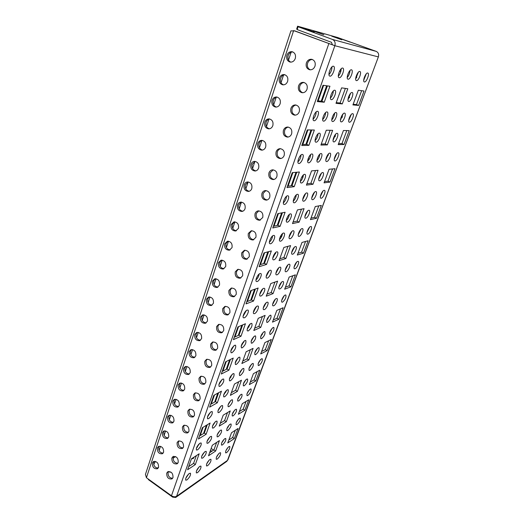 <?xml version="1.0" encoding="UTF-8"?>
<svg xmlns="http://www.w3.org/2000/svg" width="524" height="524" viewBox="0 0 524 524"><rect width="100%" height="100%" fill="white"/><g stroke="black" fill="none" stroke-linecap="round" stroke-linejoin="round"><path stroke-width="0.79" d="M251.048 323.459C248.913 324.212 246.064 330.303 247.557 330.913L248.389 330.873C251.356 328.293 252.509 325.817 251.847 323.426L251.048 323.459M270.181 315.245C267.384 317.708 266.271 320.092 266.84 322.404L267.561 322.365C270.351 319.889 271.452 317.505 270.875 315.212L270.181 315.245M238.911 357.276C236.01 359.837 234.857 362.248 235.44 364.501L236.35 364.416C239.245 361.842 240.392 359.438 239.796 357.198L238.911 357.276M258.227 347.746C255.502 350.209 254.395 352.528 254.913 354.696L255.699 354.617C258.424 352.148 259.524 349.836 259 347.681L258.227 347.746M282.567 281.539C280.569 282.089 277.72 288.377 279.213 288.927L279.855 288.921C281.86 288.331 284.676 282.102 283.189 281.539L282.567 281.539M263.651 288.331C261.476 288.94 258.535 295.418 260.146 296.04L260.887 296.034C263.061 295.385 265.963 288.966 264.365 288.338L263.651 288.331M319.319 133.162C317.027 132.906 313.614 141.506 315.749 142.142L316.077 142.201C318.382 142.397 321.749 133.882 319.62 133.227L319.319 133.162M304.549 174.335C302.283 174.341 299.001 182.313 300.999 182.948L301.438 183.014C303.71 182.948 306.946 175.062 304.961 174.4L304.549 174.335M322.64 172.534C320.57 172.534 317.4 180.191 319.227 180.76L319.601 180.806C321.677 180.76 324.815 173.175 322.994 172.586L322.64 172.534M276.744 251.828C274.543 252.26 271.498 259.177 273.227 259.806L273.875 259.839C276.083 259.354 279.089 252.509 277.366 251.861L276.744 251.828M295.425 246.568C293.401 246.955 290.453 253.649 292.051 254.212L292.608 254.232C294.639 253.799 297.553 247.164 295.962 246.594L295.425 246.568M308.774 210.262C306.723 210.465 303.665 217.617 305.381 218.181L305.846 218.22C307.902 217.964 310.922 210.884 309.219 210.301L308.774 210.262M290.368 213.864C288.128 214.093 284.977 221.501 286.831 222.143L287.381 222.189C289.621 221.907 292.739 214.565 290.886 213.91L290.368 213.864M235.558 409.414C232.951 411.871 231.863 414.065 232.283 415.991L233.2 415.827C235.8 413.357 236.881 411.17 236.455 409.257L235.558 409.414M227.219 389.863C224.39 392.417 223.244 394.762 223.768 396.884L224.75 396.747C227.573 394.179 228.713 391.841 228.182 389.738L227.219 389.863M246.693 379.121C244.027 381.583 242.933 383.83 243.398 385.874L244.256 385.756C246.915 383.286 248.003 381.04 247.531 379.009L246.693 379.121M215.947 421.283C213.189 423.837 212.043 426.11 212.515 428.108L213.569 427.918C216.32 425.357 217.453 423.084 216.975 421.106L215.947 421.283M205.074 451.596C202.375 454.144 201.242 456.365 201.661 458.251L202.775 458.002C205.46 455.441 206.587 453.227 206.161 451.361L205.074 451.596M224.796 438.693C222.248 441.143 221.167 443.278 221.541 445.105L222.517 444.883C225.058 442.426 226.132 440.291 225.752 438.483L224.796 438.693M337.063 133.312C334.974 133.07 331.672 141.303 333.618 141.866L333.899 141.919C335.989 142.102 339.257 133.948 337.318 133.365L337.063 133.312M335.936 112.529C333.736 112.143 330.31 120.88 332.419 121.476L332.661 121.529C334.869 121.856 338.255 113.204 336.159 112.581L335.936 112.529M317.478 111.285C315.048 110.865 311.511 120.022 313.83 120.697L314.118 120.756C316.555 121.11 320.053 112.044 317.741 111.343L317.478 111.285M326.943 111.926C324.631 111.52 321.153 120.461 323.36 121.096L323.629 121.155C325.941 121.489 329.386 112.64 327.186 111.979L326.943 111.926M344.491 113.112C342.395 112.732 339.021 121.28 341.032 121.837L341.262 121.889C343.358 122.203 346.698 113.741 344.694 113.158L344.491 113.112M352.632 113.662C350.641 113.295 347.32 121.66 349.239 122.184L349.449 122.23C351.453 122.531 354.741 114.252 352.829 113.701L352.632 113.662M279.39 78.043C278.65 81.639 279.783 83.892 282.783 84.823C285.03 84.96 286.641 83.82 287.624 81.39C288.377 77.84 287.276 75.58 284.329 74.605C282.023 74.421 280.379 75.567 279.39 78.043M283.484 84.855C280.877 83.67 279.947 81.462 280.681 78.233C281.499 76.078 282.908 74.919 284.905 74.749M349.364 97.752L348.512 97.078M348.807 96.292L349.58 97.313M298.575 85.844C297.802 89.499 298.975 91.792 302.086 92.715C304.372 92.84 306.009 91.687 307.012 89.27C307.804 85.654 306.664 83.362 303.606 82.386C301.267 82.216 299.59 83.368 298.575 85.844M302.78 92.741C300.036 91.576 299.047 89.322 299.82 86.002C300.671 83.84 302.119 82.674 304.156 82.51M334.725 90.233C332.406 89.676 328.849 98.984 331.129 99.606L331.338 99.658C333.664 100.15 337.181 90.934 334.908 90.279L334.725 90.233M352.062 92.499C349.966 91.982 346.521 100.857 348.598 101.407L348.774 101.453C350.877 101.905 354.289 93.115 352.22 92.538L352.062 92.499M367.737 73.032C365.739 72.397 362.267 81.403 364.304 81.914L364.422 81.947C366.427 82.523 369.865 73.602 367.835 73.065L367.737 73.032M351.453 69.81C349.246 69.116 345.67 78.574 347.91 79.15L348.047 79.19C350.261 79.812 353.805 70.452 351.571 69.843L351.453 69.81M333.421 66.24C330.965 65.48 327.277 75.43 329.753 76.091L329.917 76.137C332.38 76.812 336.028 66.967 333.559 66.279L333.421 66.24M342.676 68.068C340.345 67.347 336.716 77.041 339.067 77.663L339.218 77.703C341.55 78.351 345.146 68.755 342.801 68.107L342.676 68.068M359.798 71.46C357.696 70.799 354.178 80.021 356.313 80.565L356.438 80.604C358.547 81.2 362.032 72.063 359.903 71.493L359.798 71.46M306.396 62.873C305.603 66.437 306.691 68.729 309.664 69.758C312.101 70.006 313.869 68.827 314.97 66.214C315.776 62.703 314.721 60.404 311.806 59.323C309.317 59.029 307.509 60.208 306.396 62.873M310.332 69.83C307.745 68.572 306.848 66.332 307.627 63.109C308.571 60.758 310.149 59.553 312.37 59.494M286.903 55.269C286.143 58.773 287.204 61.039 290.073 62.061C292.464 62.317 294.193 61.144 295.267 58.531C296.04 55.072 295.012 52.813 292.196 51.738C289.752 51.437 287.984 52.616 286.903 55.269M290.761 62.133C288.298 60.869 287.44 58.668 288.18 55.531C289.091 53.193 290.623 51.994 292.778 51.922M356.556 77.755L355.888 77.231M356.104 76.439L356.785 77.362M340.836 71.493L339.526 71.231M339.676 70.936L340.705 71.493M303.488 28.231L314.217 32.082L303.488 28.231M313.404 31.021L323.878 34.787L313.404 31.021M331.771 36.195L341.786 39.791L331.771 36.195M340.292 38.599L350.091 42.117L340.292 38.599M194.188 457.033L193.363 458.428L191.398 458.945M171.21 472.275L168.25 471.836M290.931 108.311C290.178 112.057 291.423 114.343 294.665 115.156C296.8 115.175 298.32 114.062 299.23 111.815C299.997 108.108 298.785 105.822 295.595 104.951C293.407 104.892 291.855 106.012 290.931 108.311M295.372 115.142C292.49 114.062 291.429 111.815 292.182 108.396C292.949 106.411 294.265 105.298 296.139 105.042M283.445 130.286C282.724 134.124 284.041 136.397 287.394 137.105C289.379 137.026 290.787 135.952 291.619 133.869C292.359 130.076 291.075 127.797 287.768 127.037C285.731 127.077 284.29 128.157 283.445 130.286M288.115 137.052C285.108 136.057 283.975 133.81 284.709 130.306C285.397 128.491 286.595 127.424 288.305 127.103M276.122 151.803C275.428 155.72 276.81 157.973 280.268 158.569C282.108 158.425 283.412 157.383 284.172 155.451C284.879 151.58 283.53 149.314 280.117 148.665C278.224 148.777 276.895 149.825 276.122 151.803M281.002 158.477C277.884 157.573 276.679 155.333 277.392 151.75C278.015 150.093 279.102 149.071 280.654 148.698M268.95 172.861C268.295 176.85 269.736 179.084 273.279 179.575C274.982 179.372 276.181 178.37 276.882 176.581C277.556 172.632 276.141 170.379 272.644 169.835C270.888 170.018 269.657 171.027 268.95 172.861M274.019 179.444C270.81 178.632 269.546 176.398 270.233 172.743L273.181 169.848M261.935 193.474C261.312 197.528 262.806 199.749 266.415 200.135C267.993 199.88 269.1 198.923 269.742 197.26C270.377 193.245 268.917 191.011 265.341 190.572C263.716 190.802 262.583 191.771 261.935 193.474M267.161 199.965C263.873 199.231 262.563 197.011 263.225 193.304L265.878 190.559M255.057 213.668C254.474 217.774 256.013 219.975 259.681 220.263L262.753 217.512C263.356 213.432 261.836 211.224 258.208 210.884C256.701 211.152 255.653 212.082 255.057 213.668M260.435 220.054C257.081 219.399 255.725 217.191 256.354 213.432L258.745 210.851M248.324 233.442C247.78 237.601 249.365 239.782 253.072 239.979L255.909 237.346C256.472 233.219 254.913 231.025 251.232 230.776L248.324 233.442M253.826 239.737C250.426 239.147 249.024 236.953 249.627 233.154L251.775 230.724M241.728 252.817C241.223 257.022 242.841 259.177 246.581 259.288L249.201 256.773C249.725 252.601 248.134 250.433 244.413 250.269L241.728 252.817M247.335 259.013C243.896 258.483 242.468 256.308 243.038 252.476L244.97 250.197M235.263 271.805C234.798 276.043 236.442 278.178 240.208 278.218L242.632 275.814C243.116 271.602 241.492 269.454 237.752 269.369L235.263 271.805M240.961 277.903C237.496 277.425 236.036 275.264 236.579 271.412L238.309 269.277M228.929 290.414C228.497 294.685 230.174 296.8 233.946 296.761L236.186 294.475C236.638 290.231 234.981 288.102 231.228 288.089L228.929 290.414M234.693 296.42C231.215 295.988 229.735 293.84 230.252 289.969L231.798 287.977M222.72 308.656C222.327 312.952 224.017 315.048 227.802 314.944L229.879 312.762C230.285 308.492 228.608 306.383 224.848 306.442L222.72 308.656M228.543 314.57C225.058 314.177 223.558 312.042 224.043 308.164L225.425 306.311M216.628 326.544C216.274 330.86 217.984 332.93 221.763 332.773L223.689 330.69C224.062 326.406 222.366 324.317 218.606 324.428L216.628 326.544M222.497 332.373C219.012 332.013 217.499 329.891 217.958 326.007L219.196 324.284M210.655 344.091C210.334 348.414 212.063 350.471 215.829 350.261L217.617 348.277C217.958 343.973 216.248 341.903 212.495 342.074L210.655 344.091M216.556 349.829C213.078 349.495 211.552 347.386 211.991 343.508L213.091 341.91M204.799 361.298C204.511 365.628 206.246 367.671 210 367.416L211.67 365.523C211.965 361.213 210.248 359.163 206.508 359.372L204.799 361.298M210.727 366.957C207.255 366.636 205.722 364.547 206.135 360.669L207.118 359.195M199.048 378.177C198.799 382.513 200.541 384.537 204.275 384.243L205.827 382.441C206.096 378.125 204.367 376.088 200.646 376.343L199.048 378.177M204.989 383.758C201.537 383.457 200.004 381.374 200.391 377.516L201.262 376.153M193.408 394.742C193.192 399.078 194.935 401.089 198.648 400.762L200.103 399.039C200.332 394.723 198.603 392.705 194.902 392.993L193.408 394.742M199.356 400.251C195.924 399.956 194.384 397.886 194.751 394.041L195.531 392.79M187.874 410.999C187.684 415.336 189.433 417.327 193.12 416.973L194.476 415.329C194.679 411.012 192.943 409.015 189.269 409.329L187.874 410.999M193.821 416.436C190.409 416.141 188.876 414.084 189.216 410.259L189.904 409.113M182.437 426.962C182.28 431.285 184.029 433.263 187.69 432.883L188.961 431.317C189.131 427.008 187.396 425.023 183.747 425.364L182.437 426.962M188.385 432.326C184.998 432.031 183.466 429.981 183.786 426.182L184.396 425.134M177.105 442.629C176.974 446.946 178.723 448.904 182.352 448.511L183.544 447.011C183.682 442.708 181.946 440.736 178.33 441.103L177.105 442.629M183.033 447.935C179.68 447.627 178.147 445.59 178.455 441.817L178.992 440.861M171.865 458.009C171.767 462.319 173.51 464.264 177.105 463.851L178.226 462.423C178.337 458.127 176.601 456.175 173.018 456.555L171.865 458.009M177.78 463.255C174.453 462.941 172.933 460.91 173.221 457.164L173.686 456.299M166.724 473.12C166.652 477.416 168.387 479.349 171.944 478.923L172.999 477.561C173.09 473.277 171.355 471.331 167.804 471.724L166.724 473.12M172.619 478.301C169.317 477.98 167.804 475.962 168.08 472.242L168.486 471.462M287.054 219.811L286.451 219.563M286.667 218.77L287.434 219.32M281.427 236.992L280.333 236.625M280.707 235.905L281.663 236.501M275.513 253.773L274.72 253.564M275.198 252.974L275.663 253.223M235.486 361.822L235.846 362.143M230.462 377.876L229.892 377.581M230.422 376.573L231.045 377.044M225.68 392.404L225.019 392.129M225.68 391.251L226.113 391.526M342.257 117.337L341.366 116.636M341.727 115.889L342.46 116.826M335.229 136.515L334.423 135.899M334.836 135.218L335.419 135.926M328.279 155.3L327.69 154.868M328.148 154.259L328.43 154.587M238.086 398.26L238.276 398.594M232.938 412.552L233.2 412.978M227.907 426.667L228.189 427.086M222.988 440.586L223.237 440.939M272.041 100.326C271.321 104.001 272.526 106.254 275.637 107.079C277.746 107.125 279.246 106.012 280.144 103.752C280.877 100.123 279.705 97.864 276.639 96.986C274.478 96.907 272.945 98.021 272.041 100.326M276.358 107.079C273.626 105.972 272.618 103.759 273.338 100.444C274.085 98.46 275.375 97.346 277.216 97.097M264.843 122.138C264.155 125.891 265.419 128.131 268.642 128.858C270.613 128.812 272.008 127.738 272.827 125.636C273.535 121.922 272.297 119.675 269.12 118.896C267.102 118.909 265.675 119.989 264.843 122.138M269.375 128.812C266.519 127.784 265.445 125.577 266.153 122.184C266.827 120.356 268.006 119.289 269.69 118.981M257.801 143.484C257.14 147.31 258.463 149.537 261.777 150.165C263.618 150.047 264.908 149.013 265.661 147.054C266.343 143.268 265.046 141.035 261.771 140.353C259.891 140.439 258.561 141.487 257.801 143.484M262.524 150.08C259.57 149.137 258.437 146.93 259.118 143.465C259.727 141.788 260.801 140.766 262.341 140.406M250.911 164.385C250.276 168.276 251.658 170.49 255.05 171.021C256.76 170.844 257.959 169.842 258.653 168.021C259.301 164.169 257.946 161.949 254.592 161.366C252.837 161.516 251.605 162.525 250.911 164.385M255.797 170.896C252.758 170.025 251.566 167.831 252.227 164.3L255.155 161.392M244.158 184.854C243.555 188.804 244.99 190.998 248.448 191.437C250.033 191.214 251.147 190.251 251.782 188.555C252.398 184.638 250.996 182.437 247.57 181.946C245.939 182.149 244.8 183.118 244.158 184.854M249.201 191.28C246.084 190.481 244.846 188.293 245.481 184.71L248.14 181.952M237.542 204.904C236.979 208.912 238.453 211.087 241.964 211.434C243.444 211.172 244.472 210.248 245.062 208.663C245.638 204.694 244.191 202.506 240.706 202.113C239.186 202.356 238.132 203.286 237.542 204.904M242.723 211.238C239.547 210.51 238.263 208.329 238.872 204.701L241.276 202.094M231.058 224.554C230.534 228.602 232.047 230.757 235.603 231.018L238.472 228.366C239.016 224.344 237.523 222.183 233.992 221.868L231.058 224.554M236.363 230.789C233.134 230.128 231.818 227.96 232.401 224.292L234.569 221.829M224.711 243.804C224.213 247.891 225.765 250.027 229.355 250.21L232.014 247.669C232.525 243.608 230.999 241.459 227.429 241.23L224.711 243.804M230.115 249.948C226.853 249.339 225.497 247.184 226.054 243.49L228.012 241.171M218.482 262.668C218.03 266.795 219.608 268.91 223.224 269.022L225.687 266.592C226.165 262.491 224.606 260.363 221.01 260.212L218.482 262.668M223.977 268.727C220.683 268.17 219.301 266.028 219.831 262.308L221.6 260.133M212.384 281.165C211.958 285.325 213.563 287.421 217.198 287.46L219.484 285.135C219.923 281.008 218.338 278.899 214.729 278.814L212.384 281.165M217.951 287.132C214.637 286.621 213.229 284.493 213.733 280.753L215.325 278.722M206.397 299.302C206.011 303.481 207.642 305.564 211.277 305.538L213.406 303.324C213.805 299.165 212.2 297.075 208.578 297.056L206.397 299.302M212.03 305.184C208.703 304.706 207.275 302.597 207.759 298.844L209.181 296.944M200.528 317.092C200.181 321.291 201.825 323.347 205.46 323.269L207.445 321.153C207.812 316.974 206.181 314.904 202.559 314.944L200.528 317.092M206.207 322.882C202.873 322.443 201.439 320.341 201.891 316.588L203.168 314.813M194.771 334.541C194.456 338.753 196.114 340.796 199.749 340.666L201.596 338.642C201.923 334.45 200.286 332.399 196.664 332.485L194.771 334.541M200.489 340.253C197.162 339.834 195.707 337.744 196.14 333.991L197.286 332.34M189.125 351.663C188.843 355.881 190.513 357.905 194.135 357.728L195.858 355.796C196.153 351.597 194.502 349.56 190.893 349.698L189.125 351.663M194.869 357.289C191.548 356.89 190.088 354.82 190.494 351.067L191.522 349.534M183.583 368.457C183.334 372.682 185.011 374.693 188.62 374.477L190.225 372.63C190.494 368.424 188.83 366.407 185.234 366.584L183.583 368.457M189.347 374.012C186.033 373.625 184.572 371.562 184.952 367.828L185.869 366.407M178.147 384.944C177.924 389.175 179.608 391.166 183.197 390.917L184.703 389.155C184.939 384.937 183.262 382.939 179.686 383.149L178.147 384.944M183.917 390.426C180.623 390.046 179.156 387.996 179.516 384.275L180.335 382.965M172.809 401.129C172.619 405.353 174.302 407.331 177.872 407.056L179.28 405.366C179.483 401.155 177.806 399.17 174.25 399.412L172.809 401.129M178.579 406.539C175.304 406.166 173.837 404.128 174.178 400.421L174.905 399.209M167.569 417.012C167.405 421.237 169.095 423.202 172.632 422.901L173.955 421.283C174.132 417.078 172.455 415.106 168.924 415.375L167.569 417.012M173.339 422.357C170.084 421.99 168.617 419.96 168.938 416.272L169.586 415.159M162.42 432.614C162.283 436.833 163.973 438.778 167.49 438.457L168.728 436.918C168.879 432.713 167.195 430.754 163.691 431.049L162.42 432.614M168.184 437.894C164.949 437.52 163.488 435.503 163.796 431.841L164.366 430.82M157.364 447.935C157.259 452.147 158.942 454.079 162.427 453.738L163.593 452.264C163.717 448.066 162.04 446.127 158.562 446.435L157.364 447.935M163.115 453.155C159.912 452.775 158.451 450.764 158.739 447.129L159.244 446.199M152.399 462.987C152.314 467.185 154.004 469.104 157.455 468.751L158.556 467.343C158.648 463.157 156.971 461.225 153.525 461.552L152.399 462.987M158.137 468.148C154.953 467.755 153.506 465.757 153.774 462.148L154.22 461.303M338.111 152.726C336.126 152.602 332.937 160.39 334.744 160.914L335.052 160.966C337.043 161.032 340.2 153.322 338.399 152.772L338.111 152.726M324.14 190.317C322.168 190.409 319.103 197.672 320.799 198.203L321.192 198.249C323.164 198.105 326.203 190.906 324.513 190.356L324.14 190.317M310.686 226.512C308.734 226.794 305.774 233.593 307.365 234.123L307.843 234.156C309.802 233.828 312.723 227.089 311.138 226.545L310.686 226.512M297.717 261.391C295.785 261.843 292.929 268.229 294.423 268.753L294.979 268.76C296.918 268.268 299.741 261.941 298.254 261.404L297.717 261.391M285.213 295.025C283.307 295.628 280.543 301.641 281.938 302.158L282.574 302.138C285.311 299.708 286.392 297.331 285.829 295.012L285.213 295.025M273.148 327.48C270.469 329.897 269.382 332.203 269.893 334.397L270.6 334.345C273.273 331.915 274.353 329.616 273.836 327.435L273.148 327.48M261.502 358.816C258.882 361.233 257.801 363.473 258.267 365.536L259.039 365.444C261.646 363.021 262.721 360.787 262.249 358.737L261.502 358.816M250.249 389.09C247.688 391.507 246.614 393.681 247.033 395.633L247.865 395.496C250.42 393.079 251.481 390.897 251.062 388.965L250.249 389.09M239.37 418.355C236.861 420.765 235.8 422.888 236.173 424.735L237.064 424.551C239.56 422.134 240.621 420.012 240.241 418.185L239.37 418.355M228.844 446.664C226.394 449.068 225.34 451.138 225.674 452.887L226.617 452.651C229.06 450.24 230.115 448.171 229.767 446.441L228.844 446.664M329.779 153.119C327.703 152.995 324.467 160.94 326.354 161.503L326.681 161.556C328.764 161.621 331.967 153.755 330.087 153.172L329.779 153.119M315.638 191.581C313.581 191.686 310.463 199.081 312.232 199.644L312.658 199.696C314.721 199.539 317.799 192.21 316.038 191.627L315.638 191.581M302.034 228.588C299.997 228.883 296.997 235.8 298.654 236.363L299.165 236.396C301.208 236.049 304.175 229.198 302.525 228.621L302.034 228.588M288.94 264.214C286.923 264.686 284.028 271.17 285.573 271.727L286.169 271.74C288.187 271.222 291.056 264.797 289.517 264.227L288.94 264.214M276.318 298.542C274.334 299.165 271.53 305.269 272.971 305.813L273.652 305.793C275.644 305.132 278.414 299.086 276.973 298.529L276.318 298.542M264.148 331.64C261.391 334.102 260.277 336.454 260.821 338.694L261.581 338.635C264.332 336.159 265.432 333.814 264.882 331.594L264.148 331.64M252.411 363.571C249.712 366.034 248.612 368.32 249.103 370.422L249.928 370.324C252.62 367.855 253.714 365.575 253.216 363.486L252.411 363.571M241.079 394.402C238.446 396.858 237.346 399.078 237.791 401.063L238.682 400.919C241.309 398.45 242.396 396.236 241.944 394.264L241.079 394.402M230.128 424.178C227.554 426.634 226.466 428.796 226.866 430.669L227.816 430.479C230.383 428.016 231.464 425.855 231.058 423.995L230.128 424.178M219.549 452.959C217.034 455.408 215.953 457.524 216.307 459.293L217.309 459.05C219.818 456.594 220.899 454.485 220.532 452.729L219.549 452.959M311.859 153.964C309.573 153.84 306.232 162.113 308.295 162.754L308.682 162.82C310.968 162.879 314.276 154.685 312.212 154.023L311.859 153.964M297.383 194.299C295.13 194.424 291.92 202.1 293.846 202.742L294.337 202.801C296.597 202.618 299.774 195.013 297.855 194.358L297.383 194.299M283.491 233.036C281.27 233.37 278.165 240.523 279.96 241.158L280.556 241.197C282.79 240.811 285.849 233.73 284.06 233.075L283.491 233.036M270.135 270.26C267.947 270.784 264.954 277.471 266.624 278.1L267.319 278.113C269.513 277.543 272.467 270.915 270.803 270.279L270.135 270.26M257.284 306.062C255.136 306.75 252.241 313.024 253.793 313.64L254.579 313.621C256.734 312.887 259.59 306.671 258.05 306.049L257.284 306.062M244.924 340.528C241.983 343.082 240.824 345.532 241.446 347.864L242.311 347.798C245.245 345.224 246.398 342.781 245.769 340.469L244.924 340.528M233.016 373.717C230.147 376.278 228.995 378.649 229.551 380.837L230.501 380.732C233.357 378.158 234.503 375.787 233.933 373.619L233.016 373.717M221.534 405.714C218.744 408.268 217.591 410.58 218.089 412.637L219.111 412.473C221.894 409.906 223.034 407.6 222.53 405.563L221.534 405.714M210.465 436.571C207.733 439.125 206.594 441.372 207.039 443.311L208.12 443.094C210.838 440.533 211.971 438.287 211.519 436.368L210.465 436.571M199.775 466.353C197.116 468.908 195.983 471.096 196.376 472.93L197.515 472.655C200.175 470.094 201.301 467.906 200.895 466.091L199.775 466.353M302.204 154.416C299.807 154.298 296.414 162.748 298.575 163.429L298.994 163.495C301.392 163.553 304.745 155.196 302.59 154.488L302.204 154.416M287.571 195.76C285.207 195.897 281.938 203.725 283.956 204.406L284.486 204.465C286.857 204.275 290.08 196.526 288.076 195.825L287.571 195.76M273.528 235.42C271.203 235.78 268.052 243.057 269.925 243.732L270.567 243.778C272.899 243.372 276.01 236.16 274.15 235.472L273.528 235.42M260.048 273.502C257.762 274.052 254.723 280.844 256.459 281.512L257.205 281.526C259.498 280.93 262.498 274.203 260.769 273.521L260.048 273.502M247.092 310.09C244.852 310.811 241.911 317.177 243.516 317.832L244.361 317.806C246.614 317.046 249.516 310.739 247.918 310.077L247.092 310.09M234.641 345.277C231.601 347.89 230.416 350.386 231.077 352.77L232.008 352.698C235.034 350.078 236.219 347.582 235.545 345.218L234.641 345.277M222.648 379.14C219.694 381.747 218.515 384.171 219.104 386.404L220.119 386.286C223.067 383.666 224.239 381.243 223.643 379.035L222.648 379.14M211.107 411.753C208.225 414.36 207.052 416.711 207.576 418.807L208.67 418.637C211.539 416.017 212.705 413.665 212.168 411.589L211.107 411.753M199.978 443.18C197.168 445.786 196.002 448.072 196.474 450.051L197.627 449.821C200.43 447.201 201.589 444.915 201.111 442.963L199.978 443.18M189.249 473.486C186.511 476.093 185.345 478.327 185.765 480.187L186.983 479.892C189.714 477.285 190.867 475.052 190.441 473.205L189.249 473.486M321.035 153.532C318.861 153.408 315.572 161.51 317.544 162.113L317.898 162.171C320.079 162.23 323.334 154.207 321.369 153.591L321.035 153.532M306.73 192.911C304.582 193.022 301.418 200.554 303.258 201.157L303.717 201.209C305.872 201.046 309.003 193.579 307.162 192.963L306.73 192.911M292.982 230.757C290.853 231.071 287.807 238.106 289.53 238.708L290.08 238.741C292.209 238.374 295.228 231.412 293.512 230.796L292.982 230.757M279.751 267.168C277.654 267.666 274.714 274.248 276.318 274.838L276.96 274.851C279.063 274.307 281.971 267.784 280.373 267.181L279.751 267.168M267.017 302.217C264.947 302.872 262.105 309.062 263.598 309.638L264.332 309.618C266.402 308.924 269.212 302.793 267.725 302.204L267.017 302.217M254.749 335.982C251.9 338.497 250.767 340.895 251.35 343.174L252.155 343.115C254.998 340.593 256.125 338.196 255.535 335.93L254.749 335.982M242.926 368.536C240.143 371.044 239.016 373.37 239.54 375.518L240.424 375.413C243.195 372.892 244.315 370.566 243.784 368.438L242.926 368.536M231.516 399.936C228.805 402.439 227.685 404.705 228.156 406.722L229.106 406.572C231.811 404.056 232.925 401.797 232.446 399.792L231.516 399.936M220.506 430.243C217.853 432.745 216.739 434.953 217.165 436.859L218.174 436.656C220.814 434.141 221.921 431.94 221.495 430.053L220.506 430.243M209.869 459.522C207.281 462.017 206.174 464.172 206.548 465.974L207.615 465.712C210.196 463.203 211.296 461.055 210.917 459.273L209.869 459.522M206.646 463.95L209.128 460.138M217.159 434.933L219.766 430.839M228.058 404.882L230.763 400.513M239.363 373.743L242.147 369.106M251.094 341.465L253.924 336.559M263.271 307.974L266.14 302.807M275.919 273.214L278.801 267.771M289.065 237.11L291.947 231.379M302.734 199.578L305.603 193.559M316.968 160.541C318.612 158.746 319.561 156.637 319.804 154.207M185.804 478.222L188.673 473.951M196.408 448.184L199.395 443.618M207.419 417.025L210.497 412.185M218.862 384.688L222.006 379.579M230.75 351.113L233.946 345.722M243.116 316.227L246.332 310.555M255.987 279.947C257.743 278.329 258.817 276.344 259.203 273.987M269.382 242.206C271.203 240.496 272.27 238.407 272.591 235.931M283.346 202.893C285.213 201.092 286.274 198.891 286.517 196.297M297.907 161.929C299.82 160.01 300.861 157.698 301.031 154.986M196.441 470.938L199.12 466.897M207.006 441.418L209.803 437.088M217.964 410.823L220.853 406.218M229.342 379.094L232.302 374.221M241.151 346.181L244.164 341.032M253.426 312.009L256.465 306.586M266.185 276.502L269.231 270.803M279.462 239.599C281.146 237.942 282.161 235.938 282.502 233.599M293.283 201.196C295.012 199.448 296.021 197.345 296.296 194.889M307.673 161.222C309.448 159.362 310.444 157.154 310.653 154.587M216.438 457.236L218.737 453.66M226.899 428.711L229.322 424.846M237.732 399.183L240.261 395.05M248.959 368.614L251.566 364.213M260.605 336.945L263.264 332.281M272.677 304.117L275.382 299.191M285.213 270.063L287.938 264.875M298.228 234.726L300.959 229.27M311.754 198.026L314.472 192.288M325.817 159.886L328.515 153.853M225.844 450.784L227.966 447.45M236.239 422.73L238.492 419.102M247.007 393.714L249.365 389.817M258.155 363.695L260.598 359.529M269.709 332.609L272.211 328.194M281.683 300.416L284.224 295.739M294.102 267.05L296.669 262.118M306.985 232.453L309.566 227.259M320.361 196.546L322.941 191.083M334.253 159.263L336.821 153.525M256.288 349.672L256.832 349.862M261.692 334.338L262.38 334.535M267.266 318.762L267.974 318.926M273.017 302.931L273.607 303.042M243.293 341.936L243.752 342.369M248.33 326.419L249.064 326.983M253.721 310.843L254.245 311.171M301.903 176.83L302.865 177.512M308.197 158.582L309.226 159.217M146.432 477.711L171.479 495.756C173.372 496.929 175.082 497.106 176.595 496.287L334.849 45.719C335.622 42.732 334.816 40.636 332.439 39.431L298.091 26.744L297.16 29.567L331.443 42.293L332.406 44.809L334.849 45.719L293.643 30.582L146.432 477.711L145.43 474.443L290.918 30.87L294.914 30.923L332.406 44.809M213.602 450.109L211.159 448.472M265.124 315.376L258.247 318.297L253.832 330.493L260.736 327.395L265.124 315.376M283.124 307.732L276.823 310.404L272.48 322.129L278.807 319.293L283.124 307.732M271.275 339.48L264.902 342.598L260.716 353.91L267.109 350.648L271.275 339.48M245.442 323.727L237.903 326.93L233.422 339.644L240.988 336.251L245.442 323.727M271.353 250.898L263.965 252.935L259.118 266.696L266.539 264.437L271.353 250.898M290.584 245.592L283.87 247.446L279.115 260.605L285.862 258.542L290.584 245.592M308.119 240.758L301.988 242.448L297.318 255.05L303.481 253.171L308.119 240.758M258.142 288.03L250.675 290.669L246.018 303.894L253.518 301.038L258.142 288.03M277.615 281.139L270.816 283.543L266.231 296.204L273.063 293.61L277.615 281.139M295.398 274.845L289.176 277.045L284.676 289.196L290.925 286.818L295.398 274.845M314.354 130.031L307.3 129.913L301.804 145.515L308.905 145.345L314.354 130.031M332.642 130.338L326.269 130.227L320.904 145.056L327.33 144.899L332.642 130.338M349.22 130.614L343.436 130.515L338.203 144.637L344.039 144.5L349.22 130.614M318.068 170.28L311.564 170.876L306.416 185.116L312.959 184.271L318.068 170.28M335 168.715L329.085 169.265L324.055 182.85L330.009 182.083L335 168.715M285.102 212.253L277.812 213.635L272.762 227.966L280.091 226.348L285.102 212.253M304.058 208.67L297.442 209.921L292.497 223.597L299.152 222.124L304.058 208.67M299.42 171.996L292.241 172.658L286.975 187.612L294.2 186.682L299.42 171.996M321.31 205.408L315.278 206.548L310.437 219.628L316.503 218.285L321.31 205.408M199.172 453.791L191.443 458.821L187.592 469.759L195.334 464.591L199.172 453.791M259.832 370.154L253.393 373.678L249.352 384.603L255.804 380.941L259.832 370.154M241.466 380.208L234.464 384.046L230.363 395.378L237.385 391.395L241.466 380.208M221.449 391.166L213.799 395.358L209.652 407.128L217.322 402.779L221.449 391.166M233.219 358.082L225.621 361.802L221.311 374.031L228.936 370.141L233.219 358.082M253.079 348.375L246.136 351.774L241.885 363.525L248.854 359.968L253.079 348.375M210.111 423.045L202.415 427.676L198.419 439.02L206.129 434.245L210.111 423.045M230.252 410.934L223.204 415.178L219.242 426.117L226.316 421.735L230.252 410.934M248.762 399.799L242.278 403.703L238.368 414.268L244.872 410.233L248.762 399.799M219.425 440.605L212.331 445.223L208.513 455.788L215.619 451.04L219.425 440.605M238.066 428.475L231.529 432.726L227.75 442.944L234.3 438.568L238.066 428.475M363.997 91.012L358.357 90.22L352.914 104.911L358.613 105.448L363.997 91.012M347.818 88.746L341.589 87.875L336.002 103.326L342.283 103.916L347.818 88.746M329.93 86.237L323.026 85.274L317.282 101.571L324.245 102.219L329.93 86.237M254.671 328.181L258.856 326.321L262.419 316.522M273.305 319.909L276.986 318.271L280.497 308.846M247.23 329.255L250.256 323.976M266.585 320.675L269.271 315.887M261.607 351.493L265.334 349.606L268.616 340.783M235.191 362.791L238.178 357.781M254.73 352.921L257.369 348.388M234.274 337.233L239.049 335.118L242.664 324.913M278.886 287.244L281.604 282.194M259.799 264.758L264.489 263.349L268.635 251.651M279.783 258.751L283.877 257.52L287.951 246.319M297.979 253.275L301.569 252.195L305.558 241.466M246.784 301.706L251.52 299.931L255.391 288.999M266.991 294.115L271.137 292.556L274.943 282.082M285.423 287.191L289.058 285.822L292.798 275.762M259.74 294.429L262.786 288.868M302.178 144.454L306.664 144.355L311.76 129.985M321.271 144.048L325.168 143.962L330.14 130.293M338.563 143.674L341.962 143.602L346.809 130.574M315.101 140.609C316.889 138.69 317.878 136.423 318.055 133.803M306.894 183.8L310.863 183.302L315.514 170.516M324.52 181.592L327.991 181.16L332.537 168.944M300.403 181.415C302.158 179.608 303.16 177.453 303.403 174.944M318.716 179.143L321.428 173.261M272.755 258.234L275.801 252.385M291.658 252.561L294.39 247.243M273.351 226.296L277.975 225.287L282.416 212.764M293.073 222.006L297.108 221.128L301.464 209.161M287.46 186.23L292.025 185.66L296.781 172.245M304.929 216.556L307.654 210.956M286.3 220.591C288.01 218.888 289.019 216.838 289.327 214.44M311.001 218.102L314.538 217.329L318.795 205.88M188.699 466.622L193.579 463.386L196.323 455.644M250.315 382.003L254.068 379.887L257.146 371.627M231.339 392.679L235.597 390.282L238.715 381.714M210.641 404.332L215.482 401.607L218.632 392.712M232.263 414.071L234.745 410.076M223.597 395.103L226.525 390.367M243.293 384.033L245.867 379.762M222.235 371.418L227.043 368.981L230.422 359.457M242.789 361.016L247.02 358.875L250.354 349.711M199.467 436.047L204.334 433.053L207.275 424.754M220.283 423.248L224.573 420.608L227.482 412.598M239.389 411.497L243.182 409.165L246.057 401.43M212.436 426.254L215.279 421.794M209.607 452.762L213.916 449.9L216.641 442.42M228.831 440.016L232.643 437.488L235.335 430.25M201.674 456.306L204.412 452.12M221.619 443.094L223.99 439.374M333.054 140.249L335.746 134.065M331.784 119.904C333.461 117.998 334.391 115.778 334.581 113.243M313.11 119.197C315.048 117.153 316.07 114.717 316.162 111.881M322.686 119.564C324.487 117.586 325.463 115.26 325.607 112.575M340.443 120.219L343.115 113.885M348.696 120.52L351.244 114.494M330.428 98.067C332.242 96.03 333.212 93.639 333.323 90.901M353.156 104.263L356.477 104.584L361.645 90.685M336.244 102.645L340.063 103.012L345.375 88.405M317.537 100.85L321.933 101.276L327.389 85.884M347.982 99.789L350.635 93.285M363.715 80.237L366.237 73.91M347.222 77.565C348.925 75.535 349.842 73.203 349.973 70.557M328.98 74.585C330.939 72.397 331.934 69.83 331.961 66.869M338.34 76.111C340.168 74.008 341.117 71.559 341.203 68.762M355.672 78.934L358.311 72.273M298.091 26.744L297.599 26.2L337.711 37.538L376.239 51.391C378.374 52.465 379.081 54.3 378.367 56.906L227.96 459.771L226.617 461.5L175.835 497.374M148.423 479.146L148.325 479.578L172.678 497.138L175.704 497.466L176.595 496.287L227.475 460.393L378.367 56.906L334.849 45.719M193.317 457.603L193.566 458.277M196.788 447.221L197.45 447.09M210.484 450.332L211.866 451.262M198.55 444.483L199.068 444.47M157.193 468.142L158.576 467.277M173.031 458.218L175.632 456.594M148.325 479.578L148.456 479.172M297.599 26.2L296.676 28.984L297.16 29.567M200.869 435.182L200.888 433.505L203.083 427.276M200.463 433.224L200.888 433.505M211.303 403.958L214.46 394.998M222.89 371.084L226.276 361.481M234.929 336.945L238.558 326.655M247.433 301.464L251.323 290.44M260.441 264.568L264.607 252.758M273.987 226.158L278.441 213.51M288.089 186.151L292.864 172.606M302.793 144.441L307.909 129.926M318.14 100.909L323.622 85.353M155.464 461.395L153.728 464.402M291.121 52.217L288.508 60.103M283.563 75.017L281.008 82.733M276.174 97.326L273.672 104.872M268.936 119.164L266.487 126.546M261.849 140.537L259.452 147.768M254.913 161.464L252.568 168.545M248.121 181.959L245.828 188.889M241.446 202.107L239.219 208.827M234.903 221.855L232.748 228.359M228.49 241.204L226.401 247.498M222.202 260.166L220.185 266.264M216.039 278.755L214.087 284.656M210 296.984L208.107 302.695M204.078 314.852L202.244 320.387M198.268 332.386L196.487 337.744M192.563 349.587L190.847 354.774M186.976 366.459L185.306 371.483M181.487 383.018L179.87 387.884M176.097 399.275L174.538 403.991M170.811 415.237L169.298 419.796M165.617 430.905L164.15 435.32M160.514 446.291L159.1 450.568M321.933 101.276L324.245 102.219M340.063 103.012L342.283 103.916M356.477 104.584L358.613 105.448M232.643 437.488L234.3 438.568M213.916 449.9L215.619 451.04M243.182 409.165L244.872 410.233M224.573 420.608L226.316 421.735M204.334 433.053L206.129 434.245M247.02 358.875L248.854 359.968M227.043 368.981L228.936 370.141M215.482 401.607L217.322 402.779M235.597 390.282L237.385 391.395M254.068 379.887L255.804 380.941M193.579 463.386L195.334 464.591M314.538 217.329L316.503 218.285M292.025 185.66L294.2 186.682M297.108 221.128L299.152 222.124M277.975 225.287L280.091 226.348M327.991 181.16L330.009 182.083M310.863 183.302L312.959 184.271M341.962 143.602L344.039 144.5M325.168 143.962L327.33 144.899M306.664 144.355L308.905 145.345M289.058 285.822L290.925 286.818M271.137 292.556L273.063 293.61M251.52 299.931L253.518 301.038M301.569 252.195L303.481 253.171M283.877 257.52L285.862 258.542M264.489 263.349L266.539 264.437M239.049 335.118L240.988 336.251M265.334 349.606L267.109 350.648M276.986 318.271L278.807 319.293M258.856 326.321L260.736 327.395M328.81 43.689L171.479 495.756M376.239 51.391L332.439 39.431M326.649 85.779L321.186 101.204M311.001 129.978L305.905 144.375M296.008 172.311L291.252 185.758M281.637 212.908L277.189 225.464M267.843 251.867L263.69 263.592M254.592 289.287L250.714 300.232M241.852 325.253L238.237 335.478M229.604 359.85L226.224 369.394M217.807 393.164L214.657 402.072M206.449 425.252L203.502 433.564"/></g></svg>
